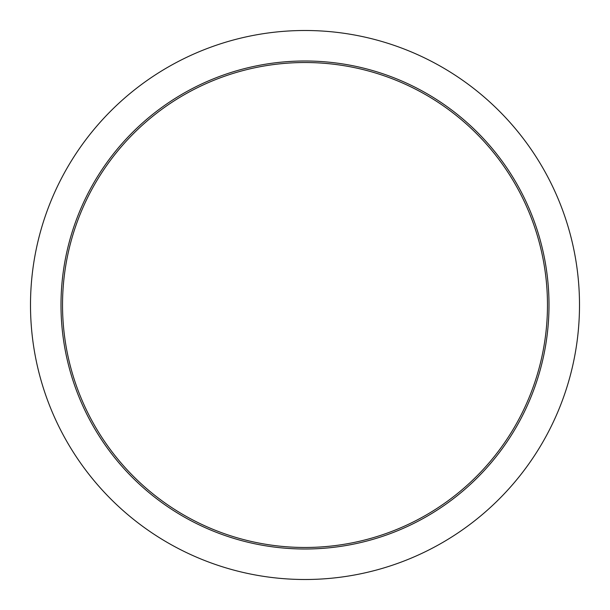 <?xml version="1.0" encoding="UTF-8"?>
<svg xmlns="http://www.w3.org/2000/svg" width="610" height="610" viewBox="0 0 610 610"><rect width="100%" height="100%" fill="white"/><g stroke="black" fill="none" stroke-linecap="round" stroke-linejoin="round"><path stroke-width="0.46" stroke-dasharray="3.05 2.29" d="M305 579.5A274.5 274.5 0 0 1 30.5 305A274.5 274.5 0 0 1 305 30.5A274.5 274.5 0 0 1 579.5 305A274.5 274.5 0 0 1 305 579.5M305 61A244 244 0 0 0 61 305A244 244 0 0 0 305 549A244 244 0 0 0 549 305A244 244 0 0 0 305 61M305 62.525A242.475 242.475 0 0 0 62.525 305A242.475 242.475 0 0 0 305 547.475A242.475 242.475 0 0 0 547.475 305A242.475 242.475 0 0 0 305 62.525"/><path stroke-width="0.91" d="M305 30.5A274.5 274.5 0 0 0 30.5 305A274.5 274.5 0 0 0 305 579.5A274.5 274.5 0 0 0 579.5 305A274.5 274.5 0 0 0 305 30.5M305 61A244 244 0 0 1 549 305A244 244 0 0 1 305 549A244 244 0 0 1 61 305A244 244 0 0 1 305 61M305 62.525A242.475 242.475 0 0 1 547.475 305A242.475 242.475 0 0 1 305 547.475A242.475 242.475 0 0 1 62.525 305A242.475 242.475 0 0 1 305 62.525"/></g></svg>
